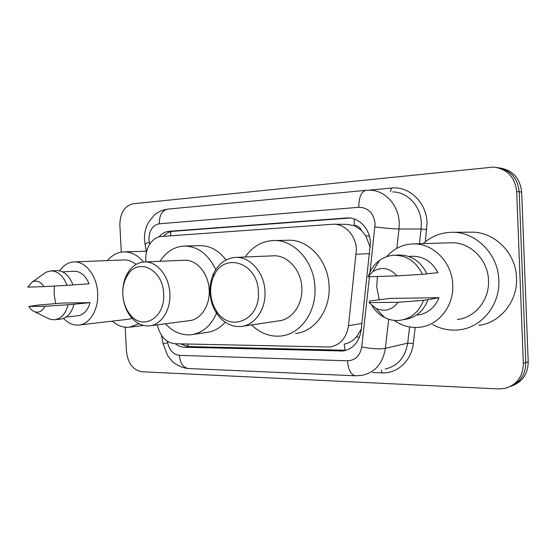 <?xml version="1.0" encoding="UTF-8"?>
<svg xmlns="http://www.w3.org/2000/svg" width="556" height="556" viewBox="0 0 556 556"><rect width="100%" height="100%" fill="white"/><g stroke="black" fill="none" stroke-linecap="round" stroke-linejoin="round"><path stroke-width="0.83" d="M157.292 324.822C160.086 336.352 166.015 342.663 175.091 343.754L330.083 347.02C340.362 344.956 346.499 337.867 348.487 325.753L356.389 249.568C356.007 235.584 344.956 223.714 333.211 224.228L161.511 236.453C151.906 236.884 144.421 249.338 145.929 261.89M370.289 247.448L365.751 235.744L361.379 230.372C359.808 227.098 357.404 225.479 354.165 225.534L354.29 218.994M354.165 225.534L361.379 230.372M345.095 350.363L344.213 344.115C348.862 343.247 352.963 340.828 356.507 336.853L361.275 329.089M353.769 225.562L346.694 224.353L334.232 224.235M175.432 343.761C178.24 345.964 181.242 347.118 184.439 347.229L343.059 350.989C353.171 348.904 359.204 341.961 361.157 330.153L370.449 242.777C370.081 229.079 359.232 217.472 347.597 217.896L169.135 231.31C165.25 231.664 161.879 233.52 159.016 236.884M163.527 236.307C166.307 233.291 169.517 231.623 173.166 231.296L349.967 218.015M121.271 252.139L119.86 225.076C120.047 212.99 124.495 205.887 133.197 203.76L493.519 167.071C507.218 168.899 514.939 177.058 516.684 191.563L523.342 363.492C522.974 376.627 516.83 384.933 504.911 388.401L498.565 388.936L141.905 371.755C133.058 370.122 127.915 363.346 126.469 351.42L125.204 327.206M499.858 167.968C512.82 170.247 520.089 178.281 521.653 192.056L528.2 361.741L525.788 362.616C525.601 374.473 520.319 382.486 509.949 386.67C520.319 382.486 525.601 374.473 525.788 362.616L519.186 191.813L525.788 362.616L523.342 363.492M497.272 167.564C510.304 169.851 517.608 177.934 519.186 191.813C517.608 177.934 510.304 169.851 497.272 167.564M346.214 350.259L188.401 346.576L180.429 343.879M528.2 361.741C528.012 373.521 522.758 381.485 512.444 385.649M423.137 243.618C431.095 236.529 440.394 232.762 451.034 232.318C474.963 230.997 498.28 253.536 498.815 280.141C500.185 304.785 481.892 327.248 459.819 329.75C450.27 330.945 441.249 329.228 432.742 324.593M452.786 232.304L470.32 232.193C493.526 230.935 516.037 252.459 516.524 277.875C517.824 301.408 500.122 322.925 478.723 325.392M379.268 299.906L376.704 286.639L377.399 276.464M386.684 256.663C393.592 248.789 402.169 244.55 412.399 243.938C432.505 242.576 452.23 262.008 452.73 284.887C453.939 306.099 438.517 325.392 419.905 327.234C410.634 328.221 402.099 325.934 394.301 320.381M412.399 243.938L450.527 242.798C469.556 241.54 488.092 259.374 488.509 280.405C489.607 299.892 475.046 317.705 457.442 319.505M369.094 302.617L398.131 302.29C392.07 310.074 384.682 312.118 375.96 308.413L369.094 302.617L369.58 300.991L390.249 298.405L439.011 297.71C434.716 307.836 427.571 313.626 417.563 315.092M439.011 297.71L428.03 299.642C423.505 311.2 415.659 317.823 404.49 319.498M428.03 299.642L423.533 300.316C418.981 311.985 411.086 318.664 399.847 320.353C394.545 320.902 389.45 319.957 384.578 317.518C379.428 314.856 375.244 310.936 372.033 305.772M423.533 300.316L398.131 302.29M426.897 273.754L437.968 272.711C432.137 261.695 423.568 256.226 412.26 256.281L408.778 256.476M367.954 276.756L372.652 271.738C381.416 266.359 389.534 267.735 396.998 275.866L367.954 276.756M368.489 275.978C370.637 269.521 374.285 264.357 379.435 260.486C383.8 257.303 388.651 255.558 393.982 255.253C406.665 255.253 416.152 261.605 422.435 274.31L426.952 273.879C420.711 261.299 411.287 255.009 398.673 255.009L393.982 255.253M396.998 275.866L422.435 274.31M210.675 292.817C210.411 286.854 211.44 281.322 213.761 276.235C223.602 251.583 257.901 262.369 258.38 291.817C260.597 319.95 229.732 333.065 216.597 311.172C213.038 305.779 211.065 299.663 210.675 292.817M210.029 292.63C209.73 285.791 210.912 279.453 213.567 273.615C218.466 263.655 225.715 258.262 235.32 257.435C249.922 256.309 264.399 272.51 264.983 291.462C266.095 309.338 254.697 325.482 240.915 326.49C231.296 327.067 223.269 322.786 216.819 313.66C212.739 307.475 210.481 300.462 210.029 292.63M242.909 326.191L278.382 320.93C291.775 319.915 302.86 304.667 301.825 287.841C301.317 269.994 287.32 254.759 273.121 255.829L235.32 257.435M245.161 257.018C252.382 246.711 261.751 241.214 273.281 240.533C293.853 239.233 314.216 261.424 314.967 287.528C316.454 312.131 300.337 334.295 280.982 336.005C270.007 336.999 260.208 333.301 251.597 324.906M274.122 240.519L287.994 240.268C308.316 238.997 328.381 260.653 329.089 286.118C330.535 310.116 314.62 331.779 295.507 333.482M315.071 287.521L314.557 283.053M122.841 294.666C122.528 287.369 124.044 280.968 127.38 275.47C137.61 257.039 163.11 269.09 163.638 293.811C165.528 317.552 142.941 331.07 130.445 314.946C125.899 309.449 123.362 302.686 122.841 294.666M122.827 294.478C122.466 286.118 124.203 278.771 128.033 272.454C132.245 265.935 137.659 262.439 144.275 261.966C156.771 260.972 169.232 275.978 169.844 293.478C170.921 310.123 161.129 325.114 149.223 325.865C142.614 326.309 136.72 323.599 131.55 317.733C126.33 311.423 123.425 303.666 122.827 294.478M150.426 325.712L188.908 320.736C200.57 319.971 210.189 305.744 209.188 290.01C208.639 273.455 196.497 259.277 184.245 260.236L144.275 261.966M160.065 261.278C166.23 251.743 174.264 246.655 184.182 246.03C197.665 246.204 208.201 254.05 215.777 269.584M184.182 246.03L199.833 245.669C209.904 245.55 218.647 250.311 226.056 259.944M216.555 313.264C210.773 326.066 202.259 333.232 191.014 334.768C181.437 335.525 172.916 331.856 165.459 323.766M225.152 322.209C219.801 328.221 213.587 331.633 206.505 332.453L193.161 334.448M107.44 260.597C112.055 255.121 117.518 252.215 123.828 251.875C131.153 251.743 137.714 255.128 143.517 262.015M55.656 303.632L54.106 294.061L54.377 286.055M59.707 270.855C63.516 265.275 68.242 262.293 73.878 261.918C85.429 261.007 96.987 275.818 97.654 293.054C98.746 309.581 89.662 324.447 78.584 325.079C73.086 325.448 68.068 323.238 63.53 318.435M73.878 261.918L123.932 259.944C128.214 259.798 132.265 261.285 136.088 264.413M28.877 306.453L45.008 306.266C42.416 311.172 38.996 313.007 34.75 311.777C32.443 310.922 30.483 309.15 28.877 306.453L37.745 305.126L62.147 303.055L90.086 302.659C87.695 310.616 83.49 315.009 77.486 315.822L66.178 317.017M90.086 302.659L74.011 304.215C71.536 313.243 66.998 318.227 60.382 319.165L54.981 319.742M74.011 304.215L68.096 304.751C65.629 313.848 61.084 318.859 54.46 319.797L49.616 319.144L46.697 317.698M68.096 304.751L45.008 306.266M72.954 284.908L89.078 283.817C85.596 275.512 80.627 271.321 74.17 271.245L62.55 271.835M132.14 318.407L128.304 319.255L79.376 324.989M138.937 323.738L129.381 327.241C123.251 327.734 117.545 325.698 112.263 321.132M27.8 287.125L32.505 281.822C36.779 279.981 40.588 281.586 43.931 286.639L27.8 287.125M42.993 274.379L46.099 272.183L50.804 270.897C57.928 271.022 63.342 275.839 67.047 285.346L72.968 284.95C69.271 275.512 63.87 270.73 56.754 270.605L50.804 270.897M43.931 286.639L67.047 285.346M369.608 253.647L356.243 254.259M356.507 336.853L359.398 337.297M188.31 346.569L187.74 344.039M365.751 235.744L369.413 236.189M170.504 235.814L170.866 231.685M361.907 323.39L348.487 325.753M349.842 218.021L346.332 217.952M369.99 272.155L375.112 223.811C373.653 213.087 368.225 207.583 358.815 207.298L159.197 223.797C152.552 225.263 149.147 230.504 148.966 239.518L149.675 244.292M358.815 207.298C358.828 197.324 361.198 191.674 365.917 190.333L369.657 190.208C384.877 190.103 398.77 205.074 399.243 222.817L399.02 228.996L421.121 229.016L421.344 223.116C420.913 206.172 407.451 191.855 392.647 191.924M145.06 244.703L144.942 244.063L149.265 242.082M368.802 190.194L391.473 188.046L390.458 191.764M391.473 188.046C409.153 185.85 426.584 202.44 427.05 222.88L425.347 241.742M415.186 327.491L413.289 343.497C411.482 360.83 397.241 373.813 382.014 372.874L372.506 372.492M516.684 191.563L521.653 192.056M388.7 319.214L385.371 348.355L407.694 343.149L409.598 326.956M361.713 346.916C371.512 348.841 379.4 349.321 385.371 348.355C382.855 363.374 375.14 372.36 362.22 375.307L355.437 375.786C350.919 374.841 348.264 369.844 347.486 360.802C355.353 360.399 360.093 355.77 361.713 346.916L369.49 276.707M385.141 369.031C397.714 366.147 405.234 357.522 407.694 343.149L413.289 343.497M375.008 226.917C385.065 228.168 393.071 228.863 399.02 228.996L396.81 248.337M419.391 243.73L421.121 229.016L426.793 229.51M167.384 341.259L167.648 342.698C169.469 350.343 173.375 354.561 179.373 355.347L347.486 360.802M381.27 370.087L382.014 372.874M163.151 343.935L167.648 342.698M179.373 355.347C180.193 363.249 183.188 367.641 188.352 368.524L355.437 375.786M146.45 252.334L144.49 239.949C144.219 233.847 145.464 228.134 148.209 222.81L154.346 214.998C158.05 211.864 162.484 209.911 167.648 209.139C162.109 210.425 159.294 215.311 159.197 223.797M343.441 350.398L339.938 351.163M188.401 346.576L184.439 347.229M173.166 231.296L169.135 231.31M348.834 217.917L347.597 217.896M161.608 335.476L163.123 343.803L167.62 355.59L172.089 361.178C173.687 363.186 181.367 368.051 188.352 368.524M365.917 190.333L167.648 209.139M345.888 350.363L343.059 350.989M375.96 308.413L384.578 317.518M372.652 271.738L379.435 260.486M213.761 276.235L213.567 273.615M216.597 311.172L216.819 313.66M127.38 275.47L128.033 272.454M130.445 314.946L131.55 317.733M123.828 251.875L146.249 251.229M34.75 311.777L49.616 319.144M130.528 327.095L143.455 325.441M32.505 281.822L46.099 272.183"/></g></svg>
